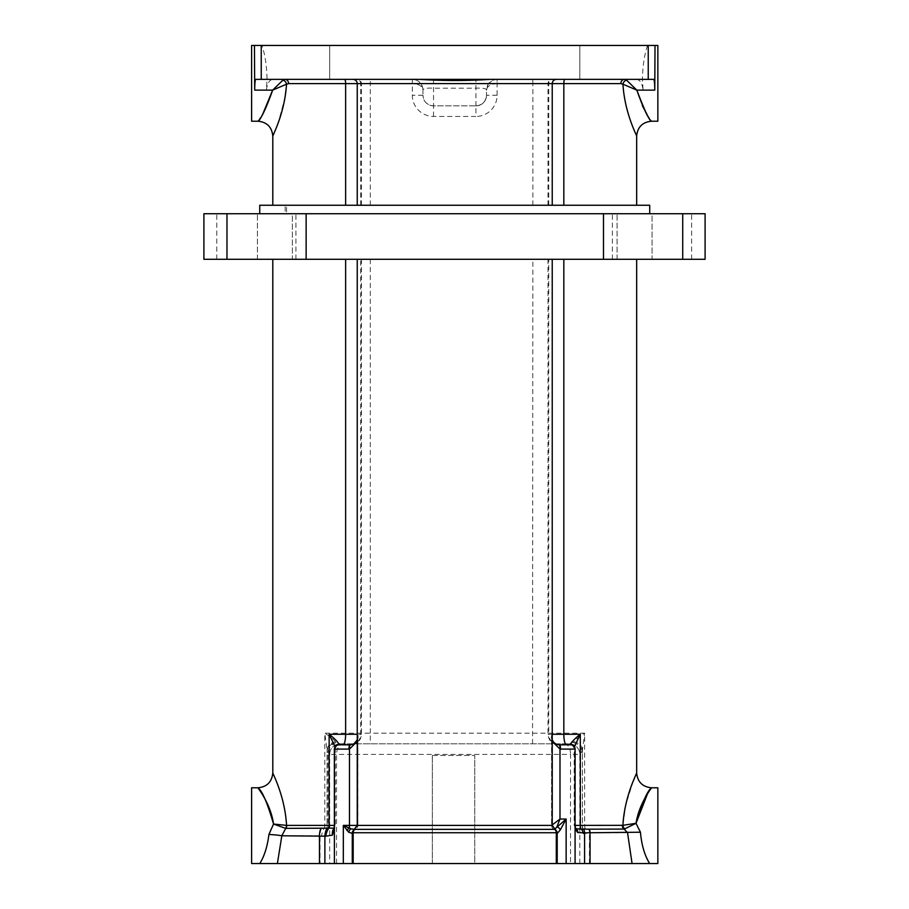<?xml version="1.0" encoding="UTF-8"?>
<svg xmlns="http://www.w3.org/2000/svg" width="909" height="909" viewBox="0 0 909 909"><rect width="100%" height="100%" fill="white"/><g stroke="black" fill="none" stroke-linecap="round" stroke-linejoin="round"><path stroke-width="0.68" stroke-dasharray="4.54 3.41" d="M335.546 741.812A10.601 8.783 -0 0 0 327.058 750.414L324.797 733.199C330.069 736.472 333.648 739.335 335.546 741.812L336.057 742.63A10.601 9.533 180 0 0 327.058 752.05L327.058 825.395L327.058 752.05L328.001 752.05L329.672 754.402L329.683 863.55L432.343 863.55L432.343 755.436L432.343 863.55L474.737 863.55L474.737 755.436L474.737 863.55L570.545 863.55L570.545 754.402L329.683 754.402A10.601 10.59 90 0 1 340.261 743.801L569.193 743.801L340.261 743.801L336.057 742.63A10.601 9.056 -47.9 0 0 328.001 752.05L328.001 825.395L327.047 831.86C325.922 835.178 324.104 836.541 321.593 835.962L320.036 835.78L320.036 863.55L251.611 863.55L251.611 787.785M432.343 755.436L474.737 755.436L432.343 755.436M654.991 45.45L655.014 48.347M622.949 84.196A4.238 3.488 -59.6 0 1 626.585 80.185L636.811 90.116L622.949 84.196C624.631 113.205 637.141 136.214 636.664 136.055C637.141 136.202 624.642 113.216 622.949 84.196L620.858 83.605A4.238 3.556 -90 0 1 624.415 79.356L285.051 79.356L636.232 79.356L579.794 79.356L579.806 45.45L329.672 45.45L329.672 79.356L579.806 79.356L579.794 45.45L657.855 45.45L657.855 121.215M329.672 45.45L329.672 79.356L329.672 45.45L251.611 45.45L251.611 121.215M254.475 45.45L254.452 48.347M657.855 787.785L657.855 863.55L570.545 863.55M329.683 863.55L320.036 863.55M579.806 79.356L579.806 45.45M329.672 79.356L285.051 79.356A4.238 3.556 90 0 1 288.608 83.605L286.517 84.196L286.312 87.264M259.747 205.252L649.719 205.252M286.585 205.252L623.597 205.252L286.585 205.252L286.585 213.729L649.719 213.729L259.747 213.729L285.165 213.729L285.165 205.252M286.585 213.729L285.165 213.729M285.096 97.149L278.427 122.136L273.814 133.748M203.9 213.729L705.1 213.729M652.071 213.729L617.097 213.729L652.071 213.729L617.097 213.729L652.071 213.729L652.071 259.304L617.097 259.304L652.071 259.304L652.071 213.729M292.38 213.729L257.406 213.729L292.38 213.729L257.406 213.729L292.38 213.729L292.38 259.304L257.406 259.304L292.38 259.304L292.38 213.729M255.793 79.356L285.051 79.356L282.881 80.185L272.655 90.116L266.382 90.116L267.041 79.356C266.769 66.232 265.178 55.279 262.269 46.507A44.541 8.17 85 0 0 261.951 45.45M266.382 90.116C267.314 83.094 269.598 79.503 273.245 79.356M337.966 744.914A4.238 4.079 -115.4 0 0 337.239 745.164L349.942 744.857M335.069 746.732L335.273 748.084L334.353 749.096M335.273 748.084L335.273 825.395L334.353 825.395L334.944 825.395L334.944 748.993A4.238 4.079 -115.4 0 1 337.228 745.175A4.238 4.079 -115.4 0 0 337.228 745.175L335.273 748.084M357.248 741.335L357.828 734.267C359.021 739.824 356.487 743.357 350.249 744.857M338.727 744.857A4.238 4.204 -90 0 0 334.523 749.096M334.387 825.395L334.046 828.179M334.137 828.201A10.601 6.124 -173.5 0 1 334.785 826.565A4.238 4.102 -90 0 0 334.944 825.395L334.148 828.122M559.535 744.857L570.75 744.857A4.238 4.204 -90 0 1 574.954 749.096L574.397 746.732M552.229 824.736L551.627 825.395A4.238 4.215 90 0 0 554.456 829.394L554.445 829.394A54.495 1.966 23.7 0 1 554.467 829.36L554.183 829.076M559.228 744.857C552.99 743.357 550.456 739.835 551.638 734.267L552.229 741.335M571.511 744.903A4.238 4.079 -64.6 0 1 574.522 748.993L574.522 825.395L575.124 825.395L574.522 825.395A4.238 4.102 90 0 0 575.17 827.679L575.079 825.395M576.329 828.974L575.17 827.679A4.238 3.193 -19.2 0 1 575.67 828.463M554.717 829.292L554.456 829.394A4.238 4.204 124.5 0 1 555.853 830.224M355.294 829.076L355.01 829.36A54.495 1.966 -23.7 0 1 355.021 829.394L354.51 829.451M555.865 830.235A4.238 4.204 -53.5 0 0 554.445 829.394A4.238 4.215 90 0 1 551.638 825.395L552.229 825.395M552.229 739.869L551.581 736.029L551.581 825.361C552.32 828.167 553.286 829.508 554.467 829.406L556.013 830.371A4.238 4.227 -44.2 0 0 554.467 829.36M353.601 830.235A4.238 4.204 -126.5 0 1 353.908 829.985L353.465 830.371A4.238 4.227 -135.8 0 1 355.01 829.36M357.248 739.869L357.896 736.017L357.896 825.395L353.908 829.985A4.238 4.204 -126.5 0 1 355.021 829.394A4.238 4.215 90 0 0 357.828 825.395L357.828 734.267L361.475 734.267L357.248 734.267M632.073 863.55L627.551 832.746L589.43 832.746L583.158 833.758L582.408 825.395A4.238 3.829 0 0 0 585.714 829.144L624.108 829.076A4.238 3.613 -90 0 1 622.301 825.395L636.027 823.304L640.447 832.212C641.584 845.018 644.651 855.46 649.651 863.55M573.92 741.812A10.601 8.783 0 0 1 582.408 750.414L582.408 753.106L582.203 751.05L579.794 754.402A10.601 10.59 -90 0 0 569.204 743.801L573.92 741.812C575.817 739.347 579.397 736.472 584.669 733.199L582.408 750.414L582.408 825.395L584.669 825.395A4.238 1.977 90 0 0 585.714 829.144L583.158 833.758M327.047 831.86A10.601 6.295 25.8 0 1 326.638 827.247A4.238 4.238 0 0 0 327.058 825.395L324.797 825.395A4.238 1.977 -90 0 1 324.218 828.417L326.638 827.247L327.058 825.395L328.001 825.395M532.538 743.801L532.867 259.304L636.664 259.304L272.802 259.304L532.867 259.304M286.755 825.395A4.238 3.636 90 0 1 285.71 828.372A13.146 5.465 -106.8 0 1 285.46 828.315A4.238 3.636 96.2 0 0 286.551 825.383C285.006 796.125 272.325 772.775 272.802 772.945C272.325 772.775 285.006 796.125 286.551 825.383A6.715 3.454 94.6 0 0 286.755 825.395L324.797 825.395L324.797 733.199L370.304 733.199L370.304 743.801M582.408 830.11L582.408 753.106M336.523 863.55L336.523 754.402C336.898 747.959 339.159 744.426 343.272 743.801M573.42 742.63C578.079 743.857 581.01 746.664 582.203 751.05M259.815 863.55C264.417 856.039 267.451 846.347 268.916 834.473A14.839 1.307 2.9 0 1 281.824 835.78L285.71 828.372L324.218 828.417A10.601 6.045 98.7 0 0 321.593 835.962M532.731 79.356L532.867 83.605L497.121 83.605C490.69 83.992 487.167 86.105 486.531 89.957L486.531 95.252L486.531 89.957C486.065 88.446 482.531 87.866 475.93 88.196L433.548 88.196C426.946 87.866 423.412 88.446 422.946 89.957L422.946 95.252L422.946 89.957C422.31 86.105 418.776 83.98 412.345 83.605L288.608 83.605M651.492 787.785L647.401 794.057M640.447 832.212L627.551 832.746L624.108 829.076L624.744 828.826A4.238 3.613 -103.2 0 1 622.915 825.327L625.687 805.09L633.209 781.126M636.027 823.304L624.744 828.826M636.152 774.104L636.664 772.945M285.46 828.315L273.541 824.031C267.394 802.92 262.224 790.875 258.042 787.887C256.27 786.16 270.541 802.477 273.529 824.031L268.916 834.473M321.536 828.372A10.601 5.238 -90 0 0 320.036 835.78L281.824 835.78L277.393 863.55M647.526 45.45A44.541 8.17 -85 0 0 647.208 46.507C644.299 55.279 642.708 66.232 642.424 79.356L643.095 90.116L636.811 90.116L642.299 105.637M636.232 79.356C639.879 79.503 642.163 83.094 643.095 90.116M646.776 113.92L651.503 121.227M257.974 121.215L263.178 113.102M653.685 79.356L624.415 79.356M282.881 80.185A4.238 3.488 59.6 0 1 286.517 84.196M433.548 79.356L433.548 105.853C427.116 105.217 423.583 101.683 422.946 95.252A10.601 10.601 0 0 0 433.548 105.853L475.93 105.853C482.349 105.217 485.883 101.683 486.531 95.252A10.601 10.601 0 0 1 475.93 105.853L475.93 79.356M532.867 205.252L532.867 83.605L620.858 83.605M433.525 116.454L433.548 105.853L475.93 105.853L475.918 116.454L433.525 116.454A21.191 21.191 90 0 1 412.334 95.252L412.345 79.356A10.601 10.601 0 0 1 422.946 89.957L421.446 84.526L422.946 89.957M486.531 89.957L488.224 84.207L486.531 89.957A10.601 10.601 0 0 1 497.121 79.356A10.601 10.601 90 0 1 497.121 79.356L497.109 95.252A21.191 21.191 90 0 1 475.918 116.454M488.224 84.207L492.053 80.651L496.359 79.39L497.109 79.356L497.109 83.605M412.345 83.605L412.345 79.356C416.288 79.492 419.31 81.219 421.446 84.526M203.9 259.304L705.1 259.304M292.38 259.304L257.406 259.304L292.38 259.304M652.071 259.304L617.097 259.304L652.071 259.304M548.752 205.252L548.752 83.605L548.002 83.605L552.229 83.605L548.752 83.605A4.238 4.091 -90 0 1 552.842 79.356M360.714 205.252L360.714 83.605L357.248 83.605L360.714 83.605A4.238 4.091 -90 0 0 356.635 79.356M370.304 205.252L370.304 79.356M262.269 46.507L262.269 45.45M350.499 744.857A10.601 10.215 -90 0 0 360.714 734.267L360.714 259.304M552.229 734.267L548.002 734.267L548.752 734.267L548.752 259.304M558.978 744.857A10.601 10.215 -90 0 1 548.752 734.267L551.638 734.267L551.638 825.395M589.43 863.55L589.43 832.746A4.238 2.091 90 0 0 588.384 829.076M370.304 259.304L370.304 733.199L584.669 733.199L584.669 825.395L622.301 825.395M579.794 863.55L579.794 754.402L570.545 754.402A10.601 5.965 -90 0 0 564.58 743.801M329.683 754.402A10.601 10.59 90 0 1 340.273 743.801M569.193 743.801A10.601 10.59 -90 0 1 579.794 754.402M647.208 46.507L647.208 45.45M497.109 95.252L486.531 95.252A10.601 10.601 0 0 1 475.93 105.853M422.946 95.252L412.334 95.252M691.635 259.304L691.635 213.729M612.393 259.304L612.393 213.729M295.914 259.304L295.914 213.729M216.785 259.304L216.785 213.729M361.475 259.304L361.475 734.267C360.85 740.699 357.317 744.232 350.874 744.857M548.002 259.304L548.002 734.267C548.627 740.699 552.161 744.232 558.592 744.857M572.272 745.198L574.204 748.084L574.193 825.395L575.783 828.724M570.75 744.857L572.25 745.175M334.557 827.758L334.058 828.792M361.475 205.252L361.475 83.605C361.225 81.026 359.816 79.617 357.237 79.356M548.002 205.252L548.002 83.605C548.252 81.026 549.661 79.617 552.24 79.356M412.345 79.356L415.97 80.015M493.496 80.015L497.121 79.356M617.097 259.304L617.097 213.729L617.097 259.304M257.406 259.304L257.406 213.729L257.406 259.304"/><path stroke-width="1.36" d="M636.811 90.116L626.585 80.185A4.238 3.488 -59.6 0 0 622.949 84.196C624.631 113.205 637.141 136.214 636.664 136.055C637.141 136.202 624.642 113.216 622.949 84.196L636.811 90.116C643.333 108.33 648.197 118.659 651.423 121.113C649.549 121.056 644.686 110.716 636.823 90.116L654.775 90.116L655.014 45.45L251.611 45.45L251.611 121.215L257.974 121.215C266.973 122.101 271.916 127.055 272.802 136.055L273.814 133.748M655.014 45.45L657.855 45.45L657.855 121.215L651.503 121.215C642.493 122.113 637.55 127.055 636.664 136.055L636.664 205.252M272.802 259.304L272.802 772.945C271.916 781.945 266.973 786.899 257.974 787.785L251.611 787.785L251.611 863.55L657.855 863.55L657.855 787.785L651.492 787.785C642.493 786.899 637.55 781.945 636.664 772.945L636.664 259.304M254.452 45.45L254.702 90.116C254.747 83.333 255.111 79.753 255.793 79.356L653.685 79.356C654.366 79.753 654.73 83.333 654.775 90.116M648.231 45.45L648.231 79.356M261.247 79.356L261.247 45.45M490.371 79.356C466.749 80.89 443.001 80.89 419.106 79.356M649.719 213.729L649.719 205.252L259.747 205.252L259.747 213.729M282.881 80.185A4.238 3.488 59.6 0 1 286.517 84.196L288.585 83.605A4.238 3.556 90 0 0 285.051 79.356L282.881 80.185L272.655 90.116C266.144 108.33 261.269 118.659 258.042 121.113C259.917 121.056 264.78 110.716 272.655 90.116L286.517 84.196C284.835 113.205 272.325 136.214 272.802 136.055C272.325 136.202 284.835 113.205 286.517 84.196L272.655 90.116L263.178 113.102M286.312 87.264L285.096 97.149M226.977 259.304L705.1 259.304L705.1 213.729L203.9 213.729L203.9 259.304L226.977 259.304L226.977 213.729M355.021 829.394L351.067 828.815L343.329 825.395L348.692 832.224L352.203 833.394L353.181 832.746L556.297 832.746L557.274 833.394L560.342 829.849L566.148 819.043L554.456 829.394M277.393 863.55L281.824 835.78L325.842 836.178L332.421 835.121L334.194 829.485L334.387 825.395L334.353 749.096L348.942 749.096A15.067 8.988 -10.4 0 0 349.488 749.096L357.248 741.335M357.248 739.869L353.885 743.926L350.238 744.857A6.158 3.477 170.7 0 1 349.942 744.857L338.909 744.789C338.898 742.96 335.648 739.449 329.149 734.267L335.069 746.732M338.909 744.789A4.238 4.079 -115.4 0 0 337.966 744.914M348.942 749.096A4.238 1 90 0 1 349.942 744.857L350.238 744.857A4.238 0.875 88.3 0 0 349.488 749.096L349.488 825.395L343.329 825.395L343.329 863.55M334.387 825.395L334.387 863.55M334.148 828.122L285.71 828.372A4.238 3.636 90 0 0 286.755 825.395A6.715 3.454 94.6 0 1 286.551 825.383L273.541 824.031L268.916 834.473C267.451 846.347 264.417 856.039 259.815 863.55L259.838 863.493M556.922 826.758L559.989 819.043L551.627 825.395M552.229 741.335L559.989 749.096A15.067 8.988 10.4 0 0 560.523 749.096L575.124 749.096L575.079 825.395L575.783 829.962L577.738 832.553L584.578 832.86L584.578 863.55M574.397 746.732L580.317 734.267C573.829 739.449 570.579 742.96 570.568 744.789L559.535 744.857A6.158 3.477 -170.7 0 1 559.228 744.857M552.229 739.869L553.729 742.437L556.274 744.255L559.24 744.857A4.238 0.875 91.7 0 1 559.989 749.096L559.989 819.043L566.148 819.043L566.148 863.55M570.568 744.789A4.238 4.079 -64.6 0 1 571.511 744.903M582.999 833.008A4.238 2.466 -96.4 0 0 581.317 829.201L575.761 828.69M554.467 829.36L355.01 829.36M555.853 830.224A4.238 4.204 124.5 0 1 557.274 833.394A4.238 4.204 -53.5 0 0 555.865 830.235M556.91 826.77A4.238 2.807 35.9 0 1 560.342 829.849M557.206 863.55L557.206 833.326A4.238 4.227 -44.2 0 0 556.013 830.371L552.229 825.395L349.488 825.395A4.238 0.875 -90 0 1 349.317 827.951A4.238 2.443 -42.9 0 0 346.965 830.496M352.272 863.55L352.272 833.326A4.238 4.227 -135.8 0 1 353.465 830.371L357.248 825.395L357.248 259.304M352.203 833.394A4.238 4.204 -126.5 0 1 353.601 830.235M647.401 794.057L636.027 823.304C642.254 802.602 647.378 790.796 651.423 787.887C653.162 786.183 639.266 802.102 636.027 823.304L622.915 825.327C624.472 796.091 637.152 772.775 636.664 772.945C637.141 772.786 624.483 796.079 622.915 825.327L575.079 825.395L575.079 863.55M622.301 825.395A4.238 3.613 -90 0 0 624.108 829.076L581.317 829.201A4.238 1.784 -90 0 1 580.317 825.395L580.317 734.267L552.229 734.267M575.783 829.962A4.238 3.193 -19.2 0 0 575.715 828.565A4.238 3.193 -19.2 0 0 575.67 828.463M325.842 836.178A10.601 5.772 -80.6 0 1 328.592 828.474A4.238 1.784 -90 0 0 329.149 825.395L286.755 825.395M324.888 863.55L324.888 835.996A10.601 5.284 -85.6 0 1 326.922 828.429M334.194 829.485A10.601 6.124 -173.5 0 1 334.126 828.292L334.126 828.292A10.601 6.124 -173.5 0 1 334.137 828.201M622.915 825.327A4.238 3.613 -103.2 0 0 624.744 828.826L624.108 829.076L627.551 832.746L632.073 863.55M649.64 863.516L649.651 863.55C644.651 855.46 641.584 845.018 640.447 832.212L636.016 823.315L624.744 828.826M633.209 781.126L636.152 774.104M640.447 832.212L590.043 832.746L590.043 863.55M285.46 828.315A4.238 3.636 96.2 0 0 286.551 825.383C285.006 796.125 272.325 772.775 272.802 772.945C272.325 772.775 285.006 796.125 286.551 825.383L273.541 824.031C267.394 802.92 262.224 790.875 258.042 787.887C256.27 786.16 270.541 802.477 273.529 824.031L285.46 828.315A13.146 5.465 -106.8 0 0 285.71 828.372L281.824 835.78A14.839 1.307 -177.1 0 0 268.916 834.473M642.299 105.637L646.776 113.92M624.415 79.356L626.585 80.185L624.415 79.356A4.238 3.556 -90 0 0 620.858 83.605L622.949 84.196M345.636 205.252L345.636 83.605L563.83 83.605A4.238 1.068 90 0 1 564.898 79.356M288.608 83.605L345.636 83.605A4.238 1.068 90 0 0 344.568 79.356M554.183 829.076A4.238 4.227 -90 0 1 556.297 832.746L556.297 863.55M355.294 829.076A4.238 4.227 90 0 0 353.181 832.746L353.181 863.55M357.248 734.267L345.636 734.267L345.636 259.304M342.966 744.857A10.601 2.682 90 0 0 345.636 734.267L329.149 734.267L329.149 825.395L334.353 825.395L334.058 828.792L334.557 827.758M566.512 744.857A10.601 2.682 90 0 1 563.83 734.267L563.83 259.304M559.24 744.857L559.535 744.857A4.238 1 90 0 1 560.523 749.096M348.692 832.224A4.238 3.238 -58.5 0 1 351.067 828.815M583.351 829.133A4.238 2.113 -92.3 0 1 584.578 832.86L590.043 832.746A4.238 2.125 90 0 0 588.987 829.076M577.738 832.553A4.238 3.556 -67.5 0 0 576.329 828.974M320.979 828.372A10.601 5.295 -90 0 0 319.457 835.78L319.457 863.55M334.046 828.179A10.601 9.079 56 0 0 332.421 835.121M254.702 90.116L272.655 90.116M563.83 205.252L563.83 83.605L620.858 83.605M306.128 259.304L306.128 213.729M603.485 259.304L603.485 213.729M682.716 259.304L682.716 213.729M552.229 205.252L552.229 83.605C552.479 81.026 553.899 79.617 556.467 79.356M357.248 205.252L357.248 83.605C356.987 81.026 355.578 79.617 352.999 79.356M272.802 205.252L272.802 136.055M334.353 749.096C334.603 746.528 336.012 745.107 338.591 744.857M575.124 749.096C574.874 746.528 573.454 745.107 570.886 744.857M575.147 825.861L575.692 828.633M552.229 825.395L552.229 259.304"/></g></svg>
